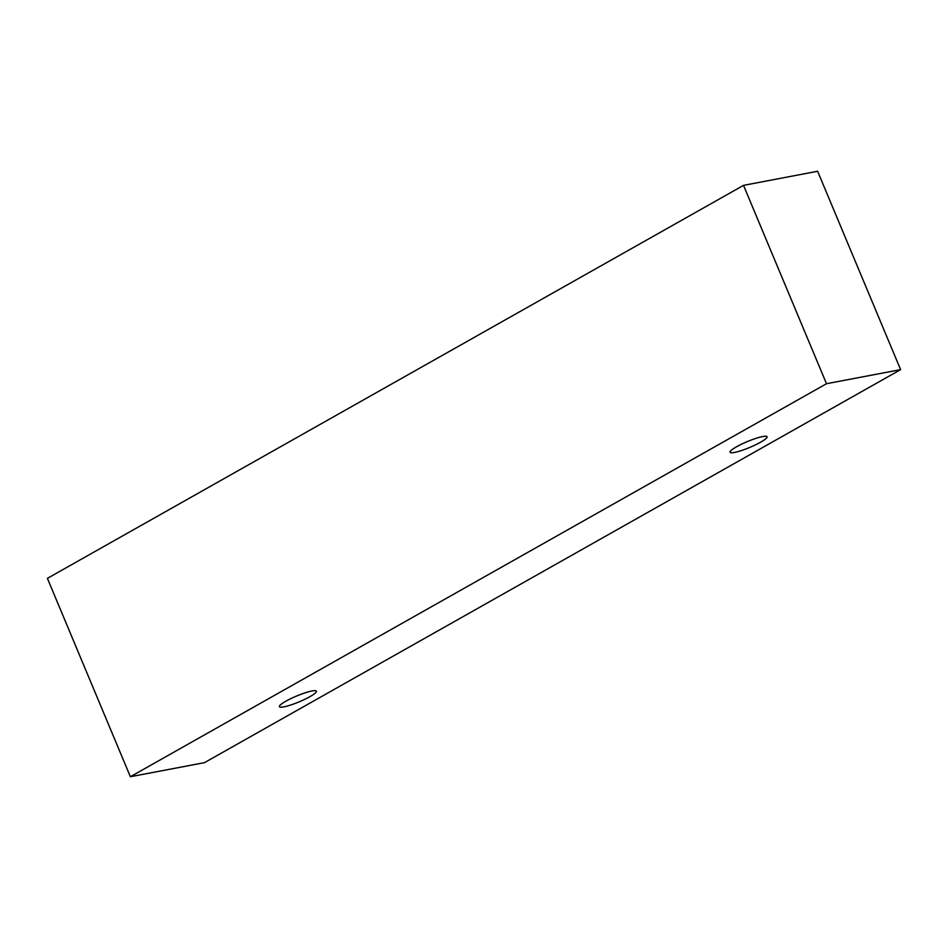 <?xml version="1.0" encoding="UTF-8"?>
<svg xmlns="http://www.w3.org/2000/svg" width="948" height="948" viewBox="0 0 948 948"><rect width="100%" height="100%" fill="white"/><g stroke="black" fill="none" stroke-linecap="round" stroke-linejoin="round"><path stroke-width="1.42" d="M285.846 701.224A20.062 3.176 -22.7 0 1 305.102 692.846A20.062 3.176 -22.7 0 1 316.419 691.187A20.062 3.176 -22.7 0 1 299.141 701.852A20.062 3.176 -22.7 0 1 279.411 706.663A20.062 3.176 -22.7 0 1 285.846 701.224M900.6 369.637L817.626 171.268L743.516 185.358L47.4 578.363L130.374 776.732L204.484 762.642L900.6 369.637L826.49 383.727L130.374 776.732M736.513 446.792A20.062 3.176 -22.7 0 1 755.769 438.414A20.062 3.176 -22.7 0 1 767.074 436.755A20.062 3.176 -22.7 0 1 749.797 447.42A20.062 3.176 -22.7 0 1 730.067 452.232A20.062 3.176 -22.7 0 1 736.513 446.792M826.49 383.727L743.516 185.358"/></g></svg>
